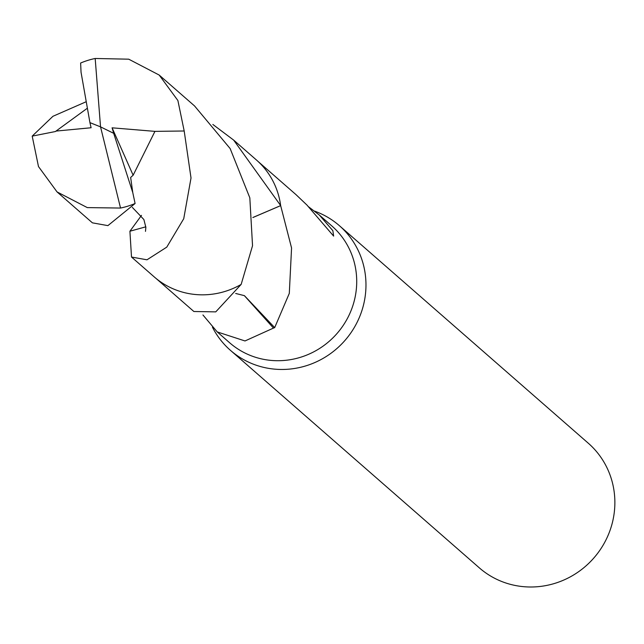 <?xml version="1.0" encoding="UTF-8"?>
<svg xmlns="http://www.w3.org/2000/svg" width="644" height="644" viewBox="0 0 644 644"><rect width="100%" height="100%" fill="white"/><g stroke="black" fill="none" stroke-linecap="round" stroke-linejoin="round"><path stroke-width="0.97" d="M212.439 327.192A82.778 79.727 -48.8 0 0 230.431 350.328A82.778 79.727 -48.8 0 0 362.902 307.285A82.778 79.727 -48.8 0 0 339.38 225.674A82.778 79.727 -48.8 0 0 314.602 211.135M252.859 217.551L280.655 205.629L291.563 247.988L289.301 293.374L274.69 327.611A77.602 74.744 131.2 0 1 273.483 328.078L245.002 340.958L217.245 331.926L229.65 342.769A77.602 74.744 -48.8 0 0 353.838 302.414A77.602 74.744 -48.8 0 0 331.789 225.907L319.376 215.064L332.859 230.705L333.632 236.107L307.929 206.193A77.602 74.744 -48.8 0 0 306.979 205.082L296.015 194.649L258.204 161.596M230.431 350.328L479.337 567.863A82.778 79.727 -48.8 0 0 611.8 524.82A82.778 79.727 -48.8 0 0 588.286 443.209L339.38 225.674M217.245 331.926L202.932 314.964M156.065 278.458L193.876 311.511L215.756 311.873L241.122 284.439M129.927 231.212A77.626 74.768 -48.8 0 0 129.927 231.228L145.826 226.825L129.927 231.212L141.503 215.378M308.259 206.555L319.376 215.064M280.655 205.629A77.626 74.768 -48.8 0 0 280.655 205.613A77.642 74.785 -48.8 0 0 256.368 159.937L233.667 140.11L280.679 205.605L252.851 217.511M274.69 327.611L244.422 295.66L235.68 293.463M273.483 328.078L244.374 295.652M132.777 192.604L113.682 133.324L100.536 126.86L120.541 208.052L87.286 207.601L57.042 191.912L92.406 222.84L107.902 225.625L135.095 203.504L132.777 192.612L130.652 177.454L133.139 175.232L154.946 131.368L184.192 130.99L191.018 177.986L183.733 218.727L166.772 247.127L146.985 259.806L131.505 257.037L129.911 231.228M120.541 208.052A77.602 74.744 -48.8 0 0 135.095 203.504M57.042 191.912L38.487 166.563L32.2 136.126L52.945 116.29L86.119 101.76M131.505 257.037L154.182 276.864A77.642 74.785 -48.8 0 0 184.562 292.666A77.642 74.785 -48.8 0 0 241.154 284.415L252.537 245.71L249.824 197.829L230.149 148.571L194.544 105.938L159.181 75.05L177.889 100.52L184.192 130.99M95.183 58.483A77.602 74.744 -48.8 0 0 80.629 63.023L81.047 72.257L89.935 122.626L100.536 126.86L95.183 58.483L128.728 59.184L159.181 75.05M212.858 124.461L233.667 140.11M113.682 133.324L112.088 127.818L133.139 175.232M87.262 108.289L55.392 131.537L32.2 136.126M89.935 122.626L91.102 127.754L56.092 131.07M89.983 122.666L100.536 126.86M112.088 127.818L154.946 131.368M132.334 207.384L143.878 219.532L145.858 227.332L145.48 231.373"/></g></svg>
